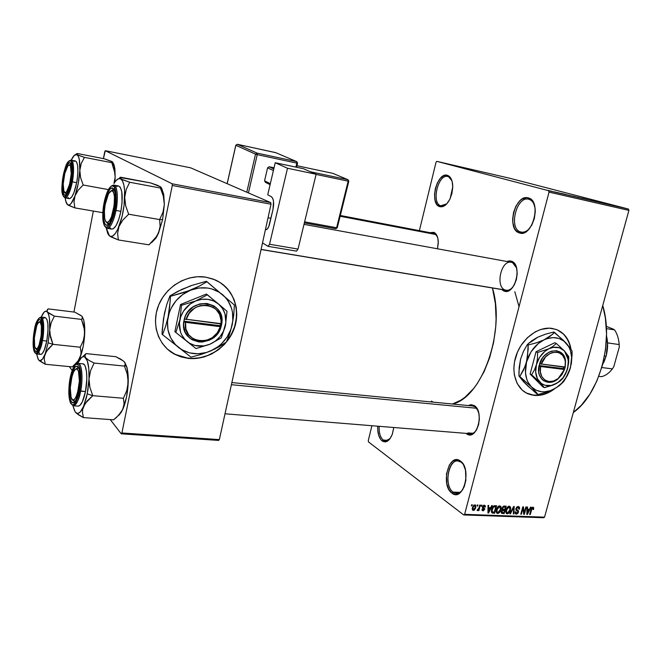 <?xml version="1.0" encoding="UTF-8"?>
<svg xmlns="http://www.w3.org/2000/svg" width="662" height="662" viewBox="0 0 662 662"><rect width="100%" height="100%" fill="white"/><g stroke="black" fill="none" stroke-linecap="round" stroke-linejoin="round"><path stroke-width="0.99" d="M460.893 462.068C450.201 453.933 442.274 484.841 453.114 492.089L451.898 493.107C440.313 485.329 448.795 452.245 460.231 460.926L463.425 464.592L465.51 470.21L465.882 480.355L464.228 486.711L461.323 491.56L457.632 494.15L455.671 494.464L451.898 493.107L448.795 489.342L446.809 483.757L446.494 473.851L449.357 465.022L452.626 461.191L456.441 459.751L460.231 460.926C472.32 468.332 463.317 502.731 451.898 493.107L453.114 492.089C443.921 486.082 447.942 459.61 457.856 460.967L460.893 462.068M528.979 199.303C516.724 195.149 508.126 228.663 520.531 231.915L519.289 232.883C506.033 229.383 515.226 193.511 528.342 197.93L528.979 199.303C531.694 200.147 533.622 202.481 534.747 206.296C533.622 202.481 531.694 200.147 528.979 199.303L528.342 197.93L532.016 200.396L533.431 202.547L535.095 208.273L535.285 211.625L534.325 218.659L531.752 225.171L527.97 230.161L523.592 232.858L519.289 232.883L515.715 230.277L514.366 228.1L512.802 222.44L512.636 219.172L513.571 212.337L516.037 205.956L519.695 200.975L521.813 199.254L526.216 197.698L528.342 197.93C542.186 200.843 532.389 238.279 519.289 232.883L520.531 231.915C508.325 228.738 516.434 195.786 528.648 199.221L528.979 199.303M448.008 176.564C438.252 173.171 430.912 203.259 440.826 205.774L439.692 206.635C429.1 203.921 436.937 171.706 447.388 175.314L451.923 180.701L447.388 175.314L450.292 177.416L452.187 181.62L452.75 187.296L451.898 193.561L449.763 199.419L446.676 203.954L443.135 206.478L439.692 206.635L436.854 204.426L435.05 200.205L434.529 194.636L435.364 188.529L437.425 182.778L440.42 178.252L443.921 175.62L447.388 175.314C450.814 176.58 452.609 180.412 452.758 186.816L450.143 198.617C447.024 204.831 443.54 207.504 439.692 206.635L440.826 205.774C431.045 203.308 438.037 173.659 447.785 176.506L448.008 176.564M379.152 426.311C378.896 432.832 380.261 437.408 383.257 440.04L382.139 440.942C378.937 438.112 377.481 433.196 377.762 426.196L377.762 430.11L378.755 435.53L380.807 439.609L382.139 440.942L383.257 440.04C380.261 437.408 378.896 432.832 379.152 426.311M526.24 392.955L533.829 395.239L528.293 393.931C515.913 389.016 510.352 371.399 516.393 354.791C522.301 338.158 538.545 326.275 552.058 328.402L557.205 329.841L563.784 334.26L568.526 341.021L571.025 349.304L563.883 341.038L558.877 338.423L553.134 337.603L547.069 338.654L544.032 339.871L538.247 343.578L531.015 351.82L526.522 362.073L525.462 372.731L526.762 379.218L527.986 382.106L531.462 386.922L536.096 390.208L541.557 391.747L544.478 391.83L550.47 390.638L556.312 387.717L561.624 383.265L566.068 377.588L570.47 367.617L571.62 357.19L570.462 350.761L569.32 347.864L567.831 345.25L563.552 340.458L553.713 332.026L554.549 332.398L552.497 334.36L544.032 339.871L536.493 342.8L528.127 345.01L527.316 344.621L529.451 342.618L537.983 337.099L545.455 334.211L553.713 332.026L545.455 334.211L537.983 337.099L530.519 342.279M433.792 232.337L437.4 236.698L433.792 232.337L436.233 234.365L437.822 238.146L438.285 243.111L437.474 248.788L438.277 241.68C437.963 236.648 436.473 233.529 433.792 232.337L430.151 232.66L433.792 232.337M511.436 261.2L516.534 267.862L511.436 261.2L514.515 263.6L516.55 267.936L517.212 273.547L516.393 279.563L514.225 285.041L511.047 289.112L509.235 290.419L505.511 291.33L501.688 289.517L503.749 290.916L504.833 290.047L503.749 290.916C514.738 296.402 523.021 264.692 511.436 261.2L506.769 261.473L509.657 260.853L511.436 261.2M474.075 405.508L477.947 410.514L474.075 405.508L476.921 408.471L478.792 413.187L479.371 418.938L478.568 424.822L476.516 429.919L473.529 433.42L470.094 434.81L466.727 433.9L466.015 433.37L466.727 433.9L467.248 433.469L466.727 433.9C476.921 441.405 484.832 411.127 474.075 405.508L471.22 404.705L468.291 405.549L470.699 404.73L474.075 405.508M387.94 440.387L383.257 440.04L387.94 440.387M441.777 205.973L440.826 205.774L441.777 205.973M459.825 492.404L453.114 492.089L459.825 492.404M340.318 215.481L434.413 233.529M472.569 405.972L474.728 406.7M472.809 433.287L467.951 432.89L472.809 433.287M504.982 289.931C495.168 286.596 501.142 259.802 511.188 262.276L512.082 262.524M573.3 412.558C599.259 394.37 614.013 342.089 602.734 305.538L605.407 318.141L606.541 333.896L605.449 350.107L602.18 366.045L596.884 380.964L589.842 394.213L581.377 405.227L573.3 412.558M452.477 404.019C481.886 397.887 505.801 331.298 492.454 287.987L495.391 303.626L496.086 318.935L495.722 326.813L493.579 342.568L489.64 357.737L484.112 371.622L477.252 383.621L473.421 388.76L465.196 397.059L460.893 400.146L452.477 404.019M167.263 349.015L174.917 354.319L188.107 358.241L175.091 354.484C158.582 346.118 150.961 324.603 158.417 305.695C165.723 286.737 186.717 274.184 205.501 277.097L213.073 279.033L219.958 282.442L225.907 287.192L230.707 293.076L234.191 299.861L236.235 307.292L236.781 315.095L234.787 326.854L229.59 337.835L224.55 344.281L218.46 349.751L211.526 354.038L203.995 356.983L196.159 358.456L188.281 358.407L180.685 356.801L173.634 353.69L167.436 349.172L162.322 343.413L158.524 336.627L156.191 329.064L155.438 321.037L156.298 312.853L158.756 304.851L162.711 297.354L167.999 290.676L174.404 285.082L181.669 280.796L189.481 277.982L197.533 276.733L205.501 277.097L214.612 279.645C232.486 287.151 241.059 308.6 234.513 327.673C228.133 346.797 207.777 360.533 188.281 358.407L188.107 358.241C202.903 359.284 215.489 354.021 225.85 342.453L221.431 346.996L214.893 351.894L207.628 355.527L199.916 357.753L192.021 358.465L184.251 357.629L176.895 355.271L170.242 351.439M549.03 192.112L464.633 514.341L544.536 517.163L628.9 210.392L549.03 192.112L548.616 190.714L628.445 209.051L510.137 178.351L436.812 161.354L548.616 190.714L436.812 161.354L436.026 162.248L419.394 230.608L436.026 162.248L436.812 161.354L510.137 178.351L628.445 209.051L628.9 210.392L628.445 209.051L548.616 190.714L549.03 192.112L464.633 514.341L463.731 514.945L543.585 517.742L544.536 517.163L628.9 210.392L549.03 192.112M477.054 506.049L477.343 504.965L477.939 504.99L477.658 506.074L477.054 506.049L477.658 506.074L477.939 504.99L477.343 504.965L477.054 506.049M478.982 507.919L479.735 505.065L480.331 505.089L478.874 510.584L478.278 510.567L478.51 509.69L477.691 510.617L477.054 510.319L478.403 509.31L478.982 507.919L477.054 510.319L477.542 510.634L478.51 509.69L478.278 510.567L478.874 510.584L480.331 505.089L479.735 505.065L478.982 507.919M481.15 506.215L481.431 505.131L482.027 505.156L481.746 506.24L481.15 506.215L481.746 506.24L482.027 505.156L481.431 505.131L481.15 506.215M482.524 506.877L483.814 505.247L485.387 505.851L485.403 506.976L484.791 507.051L484.27 505.95L483.21 506.579L483.169 507.266L484.766 508.689L483.5 510.766L481.969 510.121L481.986 509.219L482.606 509.144L483.136 510.054L484.104 509.285L482.557 508.052L482.524 506.877L484.079 509.417L483.136 510.054L482.606 509.144L481.986 509.219L482.946 510.841L484.7 509.326L483.152 506.761L484.179 505.942L484.791 507.051L485.403 506.976L484.427 505.156L482.524 506.877M490.616 507.779L491.725 505.553L492.338 505.578L488.556 513.017L487.935 513L488.043 505.404L488.664 505.429L488.581 507.696L490.616 507.779L488.581 507.696L488.664 505.429L488.043 505.404L487.935 513L488.556 513.017L492.338 505.578L491.725 505.553L490.616 507.779M499.727 505.785L500.902 506.538L501.2 508.275L499.62 512.421L498.263 513.381L496.732 513.033L496.21 511.709L496.45 509.525L497.75 506.86L499.727 505.785L497.75 506.86L496.45 509.525L497.088 513.307L497.675 513.455C499.438 513.009 500.538 511.726 500.977 509.608L501.084 507.026L499.727 505.785M509.26 506.173L510.419 506.927L510.708 508.648L509.128 512.777L507.779 513.729L506.273 513.381L506.008 509.897L507.299 507.241L509.26 506.173L507.299 507.241L506.008 509.897L506.629 513.654L507.2 513.803C508.946 513.356 510.038 512.082 510.476 509.98L510.601 507.406L509.26 506.173M532.976 507.142L533.713 507.696L533.564 509.483L532.976 509.55L532.976 508.102L532.099 508.317L530.237 514.539L529.674 514.523L531.934 507.605L532.976 507.142L531.032 509.55L529.674 514.523L530.237 514.539L531.958 508.532L532.893 508.044L532.976 509.55L533.564 509.483L533.713 507.696L532.976 507.142M528.648 394.031L534.11 395.388C541.21 396.017 548.103 393.774 554.797 388.668L547.954 392.872L539.596 395.322L531.462 394.941L526.513 393.104L522.161 390.05L517.146 383.464L514.341 374.94L513.844 368.56L514.49 361.891L517.527 351.952L520.82 345.763L527.333 337.752L535.194 331.885L540.837 329.436L549.328 328.17L556.039 329.386C564.272 332.63 569.27 339.267 571.025 349.304L566.01 342.957L554.549 332.398L550.114 336.271L544.032 339.871L536.493 342.8L528.127 345.01L527.424 357.869L525.239 366.103L519.786 376.496L518.983 376.074L518.95 371.821L520.589 359.118L523.443 351.381L527.316 344.621L528.127 345.01L528.168 349.271L526.522 362.073L523.65 369.826L519.786 376.496L531.462 386.922L536.774 392.938L537.867 394.511L537.056 394.08L525.554 383.803L518.983 376.074L531.462 386.922L537.867 394.511L546.009 392.351L553.432 389.38L559.324 385.698L563.66 381.635L567.582 375.147L570.47 367.617L572.076 355.146L572.001 350.984L571.025 349.288L572.001 350.984L572.076 353.74L570.47 367.617C568.269 375.288 564.198 381.519 558.256 386.31L553.432 389.38L559.324 385.698L563.66 381.635L569.188 371.523L571.372 363.504L572.076 353.74M529.443 509.318L530.527 507.142L531.114 507.166L527.399 514.44L526.811 514.415L527.01 507.001L527.597 507.026L527.49 509.235L529.443 509.318L527.49 509.235L527.597 507.026L527.01 507.001L526.811 514.415L527.399 514.44L531.114 507.166L530.527 507.142L529.443 509.318M524.196 512.843L525.793 506.951L526.364 506.968L524.362 514.333L523.758 514.308L522.972 508.308L521.366 514.217L520.804 514.2L522.798 506.827L523.41 506.852L524.196 512.843L523.41 506.852L522.798 506.827L520.804 514.2L521.366 514.217L522.972 508.308L523.758 514.308L524.362 514.333L526.364 506.968L525.793 506.951L524.196 512.843L523.501 512.355L524.196 512.843M515.897 508.615L516.799 507.084L517.891 506.562L519.14 506.86L519.587 507.804L519.471 509.119L518.876 509.186L518.247 507.448L516.617 508.242L516.517 509.45L518.263 510.543L518.578 511.436L517.941 513.29L516.476 514.134L515.21 513.447L515.185 511.858L515.781 511.784L515.855 512.951L516.741 513.257L517.982 511.536L515.988 510.096L515.897 508.615L516.286 510.41L517.941 511.362L517.916 512.123L516.526 513.265L515.781 511.784L515.185 511.858L515.715 513.985L516.31 514.134L518.478 512.173L516.476 508.623L517.974 507.406L518.876 509.186L519.471 509.119L518.884 506.687L518.255 506.546L515.897 508.615M509.839 513.795L513.638 506.455L514.2 506.471L513.902 513.944L513.307 513.927L513.72 507.332L510.443 513.82L509.839 513.795L510.443 513.82L513.72 507.332L513.307 513.927L513.902 513.944L514.2 506.471L513.638 506.455L509.839 513.795M502.028 508.193L503.434 506.223L506.173 506.149L504.179 513.588L501.341 512.984L501.357 511.37L502.334 510.054L502.028 508.193L502.334 510.054L501.283 511.594L501.73 513.389L504.179 513.588L506.173 506.149L504.386 506.074L502.028 508.193M491.667 509.392L493.463 506.107L496.616 505.751L494.622 513.24L491.998 512.951L491.386 511.039L491.667 509.392L492.089 513.009L494.622 513.24L496.616 505.751L494.903 505.685C493.165 506.016 492.081 507.249 491.667 509.392M472.403 507.613L473.967 505.007L475.688 505.222L475.622 508.168L474.199 510.237L472.627 510.179L472.296 508.085L473.338 510.476L475.763 507.688L475.308 504.883L472.403 507.613M471.394 505.818L471.683 504.734L472.287 504.758L471.998 505.842L471.394 505.818L471.998 505.842L472.287 504.758L471.683 504.734L471.394 505.818M371.903 425.724L368.279 440.635L368.502 441.935L463.731 514.945L464.633 514.341L544.536 517.163L543.585 517.742L463.731 514.945L368.502 441.935L368.279 440.635L371.903 425.724M551.016 191.078L550.288 190.913L551.016 191.078M554.607 191.939L556.999 192.551L554.607 191.939M555.112 192.013L554.375 191.823L555.112 192.013M557.04 192.476L561.848 193.652L557.04 192.476M565.679 194.471L560.979 193.345L565.679 194.471M572.539 196.002L578.762 197.574L572.539 196.002M582.039 198.178L588.278 199.767L582.03 198.203M605.672 203.615L610.331 204.848L605.672 203.615M604.414 203.375L599.822 202.274L604.414 203.375M602.834 203.093L595.635 201.306L602.834 203.102M590.752 200.23L597.281 201.836L590.752 200.23M589.941 200.164L594.004 201.099L589.941 200.164M577.032 197.077L584.281 198.865L577.032 197.077M568.203 195.083L574.715 196.664L568.211 195.067M547.987 190.416L552.257 191.45L547.979 190.391M104.745 151.747L103.421 158.623L105.283 150.696L172.137 183.788L270.766 202.63L190.606 167.809L105.283 150.696L104.745 151.747M93.342 211.062L73.929 312.05L93.342 211.062M219.345 439.609L271.006 204.235L172.294 185.459L121.899 432.965L219.345 439.609L271.006 204.235L270.766 202.63L190.606 167.809L105.283 150.696L172.137 183.788L270.766 202.63L271.006 204.235L172.294 185.459L172.137 183.788L172.294 185.459L121.899 432.965L121.245 433.809L218.609 440.412L219.345 439.609L121.899 432.965L121.245 433.809L218.609 440.412L219.345 439.609M69.278 366.607L72.232 370.422L69.278 366.607M110.24 419.584L121.245 433.809L110.24 419.584M222.871 284.536L228.274 289.873L232.428 296.237L235.2 303.378L236.5 311.024L236.284 318.902L234.588 326.705L231.46 334.169L226.561 341.592C241.82 323.495 239.156 294.706 220.454 282.765M393.782 427.503L392.218 434.495L389.81 438.972L386.782 441.504L385.193 441.91L382.139 440.942C386.095 443.25 389.488 441 392.326 434.206L393.782 427.503M433.196 402.14L431.376 401.089M505.172 290.006C507.878 290.891 510.51 289.832 513.075 286.836C510.874 289.451 508.557 290.585 506.132 290.262L261.068 249.516M476.359 430.184C474.555 432.658 472.552 433.833 470.351 433.726L225.014 413.783M463.036 489.144C461.108 491.99 458.915 493.389 456.457 493.347L453.114 492.089C456.639 494.415 459.949 493.438 463.036 489.144M529.782 228.167C526.993 231.286 524.147 232.594 521.226 232.097L520.531 231.915C523.642 232.809 526.72 231.559 529.782 228.167M446.809 203.813L440.826 205.774C442.746 206.362 444.74 205.708 446.809 203.813M390.108 438.567L385.565 440.933L383.257 440.04C385.532 441.604 387.816 441.115 390.108 438.567M533.829 395.239C540.424 395.843 546.895 393.923 553.242 389.479L544.909 393.849L539.323 395.181L533.829 395.239M559.291 330.901L563.503 334.136L566.895 338.414L569.345 343.561L570.677 348.75C568.997 339.664 564.545 333.375 557.305 329.883M604.845 203.491L606.607 203.97L604.845 203.491M586.772 199.436L582.072 198.211L586.78 199.419M581.526 198.161L579.722 197.756L581.526 198.161M579.093 197.524L577.206 197.094L579.093 197.524M576.784 197.053L572.481 196.018L576.784 197.053M566.084 194.587L567.748 195.042L566.084 194.587M533.067 509.136L533.564 509.483L533.067 509.136M532.016 507.522L532.711 508.002L532.016 507.522M531.512 508.226L531.958 508.532L531.512 508.226M531.139 509.186L531.611 509.508L531.139 509.186M529.757 514.208L530.237 514.539L529.757 514.208M526.82 514.035L527.399 514.44L526.82 514.035M526.96 508.871L527.49 509.235L526.96 508.871M529.012 510.17L527.275 513.662L526.878 511.8L527.366 512.14L527.448 510.104L526.935 509.748L529.012 510.17L527.688 509.243L529.012 510.17L527.448 510.104L527.275 513.662L529.012 510.17M523.7 513.861L524.362 514.333L523.7 513.861M522.492 507.977L522.972 508.308L522.492 507.977M520.886 513.878L521.366 514.217L520.886 513.878M518.942 508.747L519.471 509.119L518.942 508.747M517.146 506.827L517.974 507.406L517.146 506.827M516.004 508.292L516.476 508.623L516.004 508.292M517.982 511.817L518.478 512.173L517.982 511.817M515.16 513.315L516.31 514.134L515.16 513.315M515.905 509.939L517.179 510.832L515.905 509.939M513.331 513.538L513.902 513.944L513.331 513.538M512.736 508.193L513.158 508.49L512.736 508.193M509.997 513.497L510.443 513.82L509.997 513.497M509.988 509.624L510.476 509.98L509.988 509.624M505.958 512.909L507.2 513.803L505.958 512.909M509.906 509.947L507.431 512.934L505.76 511.196L506.372 511.627L506.579 509.939L506.091 509.591L506.579 509.939L509.028 507.042L508.193 506.455L509.45 507.15L509.906 509.947L509.839 507.514L508.159 507.307L506.645 509.69L506.554 512.338L507.208 512.901L508.325 512.661L509.906 509.947M502.897 512.669L504.179 513.588L502.897 512.669M501.242 512.702L502.384 513.522L501.242 512.702M504.427 510.476L503.832 512.702L502.102 512.545L501.432 511.155L501.895 511.494L502.715 510.485L502.226 510.129L503.343 510.435L501.945 509.426L504.427 510.476L503.079 509.508L504.427 510.476L502.433 510.625L501.986 512.454L503.832 512.702L504.427 510.476M505.363 506.993L504.667 509.608L503.517 509.566L502.127 507.862L502.607 508.209L503.509 507.018L502.905 506.587L505.363 506.993L504.08 506.074L505.363 506.993L503.194 507.2L502.673 509.252L504.667 509.608L505.363 506.993M500.48 509.252L500.977 509.608L500.48 509.252M496.409 512.529L497.675 513.455L496.409 512.529M500.398 509.574L497.907 512.578L496.21 510.824L496.831 511.271L497.03 509.574L496.541 509.219L497.03 509.574L499.504 506.662L498.668 506.058L499.934 506.769L500.398 509.574L500.315 507.125L498.618 506.927L497.179 509.078L497.013 511.983L497.791 512.57L498.809 512.305L500.398 509.574M493.347 512.314L494.622 513.24L493.347 512.314M491.461 512.074L492.975 513.182L491.461 512.074M495.797 506.604L494.266 512.347L491.378 511.354L492.429 512.131L491.758 509.061L492.255 509.426L492.975 507.597L492.52 507.266L492.975 507.597L494.746 506.562L493.811 505.892L495.797 506.604L494.531 505.694L495.797 506.604L493.322 507.117L492.015 510.7L492.429 512.131L494.266 512.347L495.797 506.604M487.944 512.57L488.556 513.017L487.944 512.57M488.018 507.291L488.581 507.696L488.018 507.291M490.186 508.648L488.407 512.222L487.977 510.294L488.482 510.667L488.548 508.582L488.002 508.193L490.186 508.648L488.904 507.713L490.186 508.648L488.548 508.582L488.407 512.222L490.186 508.648M484.816 506.546L485.403 506.976L484.816 506.546M483.475 505.42L484.179 505.942L483.475 505.42M482.681 506.413L483.152 506.761L482.681 506.413M482.54 506.802L483.169 507.266L482.54 506.802M482.433 507.663L484.7 509.326L482.433 507.663M481.969 510.121L482.946 510.841L481.969 510.121M483.848 508.838L482.466 507.82M482.507 507.953L483.409 508.615L482.507 507.953M481.241 505.867L481.746 506.24L481.241 505.867M478.369 510.212L478.874 510.584L478.369 510.212M477.07 510.286L477.542 510.634L477.07 510.286M477.145 505.702L477.658 506.074L477.145 505.702M475.242 507.307L475.763 507.688L475.242 507.307M472.345 509.732L473.338 510.476L472.345 509.732M475.159 507.671L473.28 509.624L472.519 507.208L473.016 507.58L474.621 505.553L473.926 505.04L474.894 505.619L475.242 507.332L475.101 505.793L474.025 505.768L473.115 507.249L472.941 509.202L474.149 509.483L475.159 507.671M471.493 505.47L471.998 505.842L471.493 505.47M514.813 291.702L519.025 306.672M89.163 383.215L89.014 378.887L87.235 393.882L92.779 395.677L89.908 387.46L89.014 378.887L90.595 370.629L94.103 363.049L124.448 366.086L127.27 374.113L128.213 382.504L126.756 390.671L123.397 398.276L92.779 395.677L89.908 387.46L89.163 383.215M72.58 399.848L75.029 401.429L74.367 401.544L72.58 399.848L75.029 401.429L74.367 401.544L72.58 399.848M70.577 378.863L71.331 379.103L70.577 378.863L72.175 372.665L75.236 366.856L77.28 366.185L78.182 366.905L79.581 370.331L80.276 379.359L79.68 386.608L76.163 399.575C71.273 409.902 67.309 394.42 70.577 378.863C73.664 366.177 76.626 363.157 79.457 369.818C80.665 375.23 80.549 382.015 79.092 390.175L77.429 396.505L75.377 400.94L73.25 402.81L71.38 401.875L70.04 398.317L69.419 392.707L70.577 378.863M78.116 406.129L79.887 405.425L82.378 401.735L85.464 391.565L79.564 390.803C78.563 397.026 74.525 408.049 71.016 403.746C67.739 398.383 68.865 383.836 70.131 378.267L69.063 386.037L69.08 396.919L70.18 402.107L71.993 404.656L73.085 404.796L74.252 404.151L76.618 400.593L79.564 390.803L80.665 382.785L80.59 371.672L79.415 366.549L78.555 365.01L76.444 364.208L75.286 364.969L72.969 368.643L70.131 378.267C71.091 372.317 74.938 361.237 78.555 365.01C81.972 369.934 80.905 385.069 79.564 390.803L80.623 391.151C82.394 384.821 83.122 364.075 78.075 363.364C81.84 363.215 83.288 378.159 80.623 391.151L85.464 391.565C88.137 378.614 86.648 363.695 82.841 363.835L78.075 363.364C74.674 363.835 72.026 368.767 70.147 378.151C67.632 393.567 68.707 402.769 73.374 405.756L73.358 405.756C77.024 403.572 79.44 398.706 80.623 391.151C78.604 400.527 76.188 405.401 73.374 405.756L78.166 406.137C81.012 405.781 83.445 400.924 85.464 391.565L86.83 379.086L86.507 371.672L85.257 366.359L84.339 364.754L82.824 363.835M118.291 415.678L122.735 409.48C125.921 402.124 127.749 393.137 128.213 382.504C128.387 376.446 127.948 371.382 126.897 367.319L124.729 362.28L126.798 366.947L128.114 375.528L128.014 386.194L126.5 397.233L122.735 409.48L121.163 412.236L116.471 417.424L113.599 419.832L83.362 417.59L82.444 412.12L82.709 409.282L85.141 403.555L92.779 395.677L123.397 398.276L124.084 403.803L123.72 406.625L121.593 411.723L119.201 414.942M74.467 410.457L72.919 405.674L75.137 411.822L77.024 413.328L78.066 413.361L80.276 411.954L83.602 406.377C80.507 413.22 77.677 415.033 75.137 411.822M75.352 412.112L78.323 414.702L83.362 417.59L113.599 419.832L119.036 414.892L122.735 409.48L124.084 403.803L123.397 398.276L126.756 390.671L127.774 386.641L128.031 378.259L127.27 374.113L124.448 366.086L94.103 363.049L88.965 360.393L85.696 357.819L84.885 355.527L86.11 353.607L83.288 356.073M123.273 360.931L115.809 356.694L86.11 353.607L115.809 356.694L120.898 359.251L124.299 361.766L125.375 364.075L124.448 366.086L125.118 365.101L126.897 367.319M86.11 353.607L84.885 355.527L85.696 357.819C88.22 361.262 89.329 368.279 89.014 378.887L90.595 370.629L94.103 363.049L88.965 360.393L85.696 357.819C83.52 355.494 81.153 356.677 78.596 361.378L77.661 363.364L81.608 357.381L83.751 356.636L84.753 356.992L87.293 360.881L88.799 368.568L89.014 378.887L87.889 390.208L86.474 397.399L83.602 406.377L87.252 400.816L92.779 395.677L87.235 393.882L82.709 409.282L82.444 412.12L83.362 417.59L76.444 413.253M124.299 361.766L125.135 362.958L125.118 365.101M76.031 368.982L78.124 367.642L78.77 367.865L76.031 368.982L78.124 367.642L78.77 367.865L76.031 368.982M79.63 370.538L78.48 371.241C82.32 381.329 74.392 409.19 71.099 397.498L70.263 387.783L72.034 376.19L73.639 371.812L75.418 369.322L77.123 369.106L78.48 371.241L79.39 381.014L77.57 392.872L75.923 397.274L74.111 399.683L72.423 399.749L70.958 397.001C69.502 388.296 70.445 379.806 73.788 371.514C75.667 368.163 77.231 368.072 78.48 371.241L79.63 370.538M476.508 408.247L231.402 384.696L476.508 408.247M112.888 189.564L111.29 190.739C117.604 187.95 113.525 221.803 107.467 222.399L108.932 224.013L108.146 224.095L106.334 222.159L108.717 224.07L107.467 222.399L109.437 220.76L111.415 216.929L114.203 205.245L114.452 196.589L113.641 192.592L112.192 190.755L110.322 191.335L108.328 194.206L105.134 204.757L104.397 210.855L104.695 218.559L105.804 221.613L107.467 222.399C106.226 222.614 105.324 221.439 104.761 218.874C103.711 209.962 105.059 201.455 108.8 193.337L112.888 189.564L114.352 189.853L112.888 189.564L111.357 190.689L112.888 189.564M261.093 249.417L507.1 290.328L261.093 249.417M40.953 320.747L39.554 321.84C43.924 321.293 40.357 350.239 36.195 348.982L37.585 348.113L39.025 345.283L41.201 335.692L41.416 325.936L40.167 322.129L39.554 321.84L38.164 322.808L36.741 325.679L34.358 337.744L34.672 346.466L35.591 348.634L37.602 350.339L34.821 347.037C33.224 342.13 35.003 327.897 37.751 323.445L41.094 320.764M71.248 164.077L69.22 164.97L70.933 163.961M70.478 166.021L71.612 165.359L70.478 166.021L71.248 173.618L69.618 184.342L66.572 191.773L65.083 192.716L63.585 190.482C62.162 185.252 64.437 171.044 67.416 166.584C68.674 164.648 69.692 164.457 70.478 166.021C73.813 172.352 66.796 199.452 63.924 191.558L63.213 183.978L64.802 173.461L67.797 166.021L69.295 164.962L70.478 166.021M340.127 216.251L435.944 234.538L340.127 216.251M66.407 194.189L64.777 192.634L66.407 194.189M607.575 342.891L607.153 339.11L607.642 346.185L606.177 356.057L607.575 342.891L619.177 344.563L619.293 347.012L613.798 366.674L612.383 368.891L601.75 367.526L612.383 368.891C609.206 373.054 605.598 375.644 601.568 376.67C605.598 375.644 609.206 373.054 612.383 368.891L613.798 366.674L619.293 347.012L619.177 344.563C618.771 338.779 617.232 333.888 614.576 329.875L606.409 328.625L614.576 329.875C617.232 333.888 618.771 338.779 619.177 344.563L607.575 342.891M606.061 356.255L603.951 362.073L606.061 356.255C607.931 349.279 608.08 342.511 606.524 335.948C608.08 342.511 607.931 349.279 606.061 356.255L604.489 356.04L606.061 356.255L602.478 364.944L606.061 356.255M613.765 329.353L606.276 326.3L613.765 329.353M598.787 376.33L601.568 376.67L598.787 376.33M161.735 188.364L163.787 194.885L164.341 204.508L163.63 193.991L160.394 188.025L129.711 182.257L160.394 188.025L161.065 187.346L160.684 186.858L150.597 182.919L158.11 185.525L161.065 187.346L160.394 188.025L163.315 196.167L164.341 204.508L162.951 212.394L159.625 219.569L160.13 226.28L158.557 233.024L162.62 219.503L159.625 219.569L160.13 226.28L159.65 229.656L156.861 236.226L148.925 244.832L118.349 239.95L117.604 233.297L118.986 226.462L122.884 220.016L128.66 214.223L125.689 205.882L124.704 197.359L126.235 189.39L129.711 182.257L122.172 179.592L119.59 177.83L120.575 177.226L150.597 182.919L119.88 177.482M114.352 189.853L111.357 190.689L113.624 189.514L114.352 189.853M104.563 203.4C108.46 188.082 111.952 184.359 115.039 192.228C115.867 196.953 115.627 202.812 114.336 209.813L112.557 216.722L110.297 222.027L107.923 224.923L105.796 224.997L104.927 223.963L103.735 220.007L103.404 214.058L104.563 203.4L106.284 196.639L109.652 189.498L111.952 187.793L113.889 188.951L115.147 192.816L115.527 198.848L114.956 206.089L114.336 209.813L110.322 221.985C105.159 231.717 101.36 218.774 104.563 203.4L105.349 203.615L104.563 203.4M111.737 229.11L113.409 228.696L116.181 225.386L118.812 219.287L120.881 211.319C118.316 222.837 115.279 228.771 111.77 229.118L106.938 228.324C111.075 228.671 114.94 216.623 115.982 210.475L114.882 210.168C113.839 216.64 109.429 229.275 105.407 226.975C101.634 223.533 102.701 209.043 104.058 203.06L102.958 211.037L103.131 221.439L104.447 225.833L106.524 227.339L109.073 225.684L110.397 223.706L113.98 214.149L115.569 206.039L116.115 194.421L114.377 187.04L112.234 185.774L110.984 186.345L107.12 192.394L104.058 203.06C105.059 196.871 109.238 184.284 113.376 186.014C117.306 188.951 116.313 203.979 114.882 210.168L115.982 210.475C113.425 222.018 110.405 227.968 106.938 228.324L106.93 228.324M104.066 203.011C106.425 191.525 109.669 185.55 113.79 185.079C117.563 187.478 118.291 195.944 115.982 210.475C117.613 203.962 118.572 186.295 113.79 185.079L118.614 185.972C122.437 188.372 123.19 196.821 120.881 211.319L115.982 210.475L120.881 211.319L122.056 202.754L121.783 191.732L120.294 187.272L118.589 185.972M161.76 191.318L163.315 196.167L164.341 204.508L162.62 219.503L164.341 204.508L162.951 212.394L159.625 219.569L128.66 214.223L159.625 219.569L162.62 219.503L158.557 233.024L156 238.006L152.02 242.267M119.59 177.83L120.666 178.881C123.571 180.875 124.919 187.04 124.704 197.359C124.208 208.025 122.305 217.724 118.986 226.462L122.884 220.016L128.66 214.223L125.689 205.882L124.704 197.359L126.235 189.39L129.711 182.257L120.666 178.881C118.639 177.879 116.421 179.394 114.021 183.415L116.057 180.544L118.465 178.732L120.666 178.881L122.52 180.999L123.868 184.971L124.613 190.557L124.125 204.906L122.098 216.4L117.795 229.201L115.312 233.487L112.838 235.953L110.537 236.458L108.651 235.093L110.968 236.872L118.349 239.95L148.925 244.832L149.455 244.377M109.511 235.97L107.765 233.57L106.301 228.125L109.511 235.97L118.349 239.95L117.604 233.297L118.986 226.462C115.577 234.588 112.424 237.757 109.511 235.97M109.909 227.562L110.918 228.754M118.026 185.964L116.711 186.552M108.932 224.013L108.146 224.095L106.334 222.159L108.932 224.013M163.63 193.991L161.073 187.404M151.557 242.491L156.737 236.764L158.557 233.024L154.61 239.272L148.925 244.832M49.807 333.474L49.716 329.734L48.136 342.808L52.927 344.314L50.444 337.157L49.716 329.734L51.189 322.626L54.383 316.146L81.476 319.39L84.571 330.015L84.264 337.264L83.321 340.723L80.243 347.227L52.927 344.314L49.807 333.474M36.038 348.94L37.602 350.339L36.038 348.94M34.647 331.108L35.227 331.29L34.647 331.108L35.98 325.58L38.462 320.218L39.29 319.506L40.771 319.92L41.83 322.708L42.252 330.371L41.698 336.66L38.156 349.47C34.407 356.619 32.09 343.926 34.647 331.108C37.113 320.201 39.439 317.081 41.598 321.757C42.625 326.192 42.492 332.208 41.185 339.796L38.148 349.495L36.451 351.373L34.995 350.81L33.977 347.922L33.563 343.164L34.647 331.108M40.639 354.435L42.236 353.616L44.23 350.14L46.779 341.038L42.467 340.566C43.882 335.013 44.793 317.677 41.003 317.007C44.006 319.225 44.495 327.086 42.467 340.566L46.779 341.038C48.806 327.574 48.293 319.738 45.256 317.512L41.003 317.007C37.453 318.761 35.227 323.288 34.316 330.578L34.308 330.652C35.136 325.406 38.305 315.418 41.085 318.248C43.7 322.096 42.674 335.195 41.549 340.276L42.467 340.566C40.688 349.188 38.669 353.665 36.402 354.005L36.393 354.005C39.381 351.961 41.4 347.484 42.467 340.566L41.549 340.276L42.732 329.825L42.6 323.735L41.747 319.473L40.308 317.686L39.447 317.801L37.585 320.019L34.987 327.45L33.365 337.471L33.249 346.838L34.681 352.465L36.294 353.094L37.221 352.391L40.018 346.524L41.549 340.276C40.688 345.73 37.386 355.701 34.681 352.465C32.173 348.27 33.232 335.601 34.308 330.652L34.316 330.578C32.198 343.975 32.885 351.787 36.402 354.005L40.672 354.443C42.964 354.104 44.999 349.635 46.779 341.038L48.003 330.164L47.846 323.826L46.936 319.398L45.248 317.512M75.501 364.009L78.579 360.625L80.061 357.53C82.651 350.843 84.198 342.899 84.695 333.698C84.926 327.822 84.562 323.155 83.594 319.68L82.179 316.535L83.793 320.416L84.711 327.69L84.496 336.892L83.164 346.565L80.061 357.53L78.753 360.037L74.756 364.737L72.282 366.897L45.281 364.274L44.288 359.226L44.428 356.619L46.406 351.406L52.927 344.314L80.243 347.227L81.054 352.325L80.83 354.915L79.134 359.59L76.254 363.562M37.949 358.672L36.642 354.029L38.421 359.714L39.886 360.765L42.459 359.168L45.132 353.963C42.616 360.227 40.382 362.147 38.421 359.714L37.949 358.672M39.463 360.831L45.281 364.274L72.282 366.897L78.075 361.03L80.83 354.915L81.054 352.325L80.243 347.227L83.321 340.723L84.695 333.698L83.933 326.399L81.476 319.39L54.383 316.146L48.467 312.985L46.886 311.099L48.243 308.897L74.823 312.158L48.243 308.897L47.407 309.551L46.886 311.099L48.599 314.467L49.427 318.43L49.716 329.734L48.136 342.808L45.132 353.963L48.194 348.924L52.927 344.314L48.136 342.808L44.428 356.619L44.288 359.226L45.281 364.274L38.562 359.905M41.954 315.873L41.317 317.04L41.954 315.873M81.095 315.584L74.823 312.158L81.898 316.196L82.576 317.942L81.476 319.39L82.477 318.257L83.594 319.68M81.898 316.196L82.477 318.257M41.259 317.032L44.188 312.083L45.885 311.206L47.391 312.009C49.327 314.69 50.097 320.598 49.716 329.734L51.189 322.626L54.383 316.146L47.391 312.009C46.001 310.47 44.42 311.19 42.658 314.152L41.259 317.032M44.503 317.661L43.535 318.488M38.884 352.316L39.554 353.682M39.422 321.84L41.284 320.83L39.422 321.84M63.511 176.431C66.506 163.597 69.196 159.856 71.579 165.202C72.357 169.191 72.158 174.569 70.958 181.33L69.493 187.412L66.73 193.767L65.803 194.81L64.156 195.025L62.633 190.863L62.642 182.745L64.164 173.353L66.705 165.748L69.436 162.471L70.908 163.349L71.827 166.617L72.034 171.789L70.958 181.33C69.932 186.61 68.633 190.582 67.069 193.246C63.213 199.965 61.012 189.059 63.511 176.431L64.106 176.597L63.511 176.431M69.659 198.641L71.753 196.97L73.945 192.642L76.684 182.654C74.5 192.932 72.042 198.261 69.311 198.633L65 197.88C68.203 198.145 71.43 187.28 72.324 181.86L71.372 181.595C70.478 187.238 66.912 198.451 63.833 196.763C60.962 194.065 61.988 181.446 63.122 176.175L61.955 186.477L62.154 192.145L63.105 195.844L64.694 196.995L67.731 193.585L70.627 185.095L71.959 177.987L72.547 167.933L71.314 161.669L70.561 160.841L68.716 161.271L65.646 166.741L63.122 176.175C63.982 170.746 67.4 159.592 70.561 160.841C73.548 163.142 72.563 176.166 71.372 181.595L72.324 181.86C70.147 192.154 67.706 197.499 65 197.88L65 197.88C60.192 194.529 62.005 185.823 63.122 176.175M63.122 176.142C65.315 168.049 65.886 161.429 71.066 160.08C73.871 162.066 74.293 169.323 72.324 181.86C73.648 176.166 74.665 161.073 71.066 160.08L75.369 160.916C78.215 162.902 78.654 170.142 76.684 182.654L72.324 181.86L76.684 182.654L77.297 178.905L77.909 171.657L77.653 165.69L76.569 161.925L75.352 160.907M104.323 158.797L77.471 153.518L104.323 158.797L111.845 161.478L112.739 162.281L111.82 162.703L84.438 157.357L78.166 155.198L76.312 153.882L77.471 153.518L76.37 154.205L78.373 156.364L79.349 159.724L79.821 170.366L81.261 163.489L84.438 157.357L111.82 162.703L115.023 173.419L115.171 177.052L113.955 183.523L115.171 177.052L114.816 182.158L115.171 177.052L114.435 166.236L112.739 162.223L114.005 164.689L114.882 168.752L115.171 177.052L114.344 169.811L111.82 162.703L112.557 161.942L104.323 158.797M108.411 189.605L83.18 184.996L80.615 177.747L79.821 170.366L78.224 183.655L75.013 195.836L78.248 190.118L83.18 184.996L108.411 189.605M102.825 212.237L102.163 212.576L102.891 211.931L102.163 212.576L74.872 207.901L74.003 201.935L75.013 195.836L71.099 203.524L69.212 204.988L67.565 204.732L68.724 205.427L74.872 207.901L102.163 212.576L102.875 212.204M67.565 204.732L66.241 202.787L65.149 197.905L65.679 200.991L67.565 204.732L74.872 207.901L74.003 201.935L75.013 195.836L78.248 190.118L83.18 184.996L80.615 177.747L79.821 170.366C79.291 179.592 77.686 188.074 75.013 195.836C72.274 203.085 69.791 206.056 67.565 204.732L67.003 204.161M71.223 160.113L74.359 155.289L76.982 154.643C79.183 156.207 80.135 161.454 79.821 170.366L81.261 163.489L84.438 157.357L76.982 154.643C75.7 153.989 74.26 154.908 72.671 157.399L71.223 160.113M67.987 197.433L68.757 198.393M74.847 160.924L73.821 161.511M275.227 162.736L267.729 194.802L275.227 162.736L287.498 168.247L316.122 174.263L303.337 168.686L275.227 162.736L303.337 168.686L316.122 174.263L298.032 249.086L316.122 174.263L287.498 168.247L269.542 244.245L287.498 168.247L275.227 162.736M271.321 196.68L267.729 194.802L271.321 196.68C273.687 198.65 274.233 202.961 272.959 209.631L273.522 201.372L272.719 198.327L271.321 196.68M296.543 251.138L298.032 249.086L269.542 244.245L268.085 246.347L262.516 242.904L268.06 246.347L296.51 251.138L298.032 249.086L269.542 244.245L268.06 246.347M265.445 229.557L267.043 229.242L268.698 226.809L272.959 209.631L269.492 224.368C268.54 227.885 267.299 229.648 265.776 229.664L265.454 229.532M265.503 229.325L266.612 229.524L265.503 229.325M267.589 167.817L273.406 170.531L267.589 167.817L269.103 166.766L274.043 167.8L269.103 166.766L273.778 168.934L269.103 166.766L267.589 167.817L264.568 180.817L267.589 167.817M270.328 183.68L264.568 180.817L270.328 183.68M265.47 182.356L270.096 184.665L265.47 182.356L264.568 180.817L265.47 182.356M276.037 152.781L296.634 161.602L257.055 153.104L255.532 154.155L235.854 145.309L237.294 144.291L235.813 145.243L227.182 183.697L235.854 145.309L255.532 154.155L246.785 192.212L255.532 154.155L257.055 153.104L237.327 144.299L275.665 152.624L296.634 161.602L257.055 153.104L237.327 144.299L275.938 152.723M296.849 163.117L257.245 154.643L248.432 192.932L257.245 154.643L296.849 163.117L295.897 167.114L296.849 163.117L297.569 163.233L296.849 163.117L296.634 161.602L296.849 163.117M347.914 179.692L310.42 171.781L347.914 179.692L348.162 181.165L336.61 227.745L304.619 221.844L336.61 227.745L335.857 228.713L337.264 227.802L336.61 227.745L348.162 181.165L348.808 181.256L348.162 181.165L347.914 179.692L332.903 173.361L347.914 179.692M296.981 165.723L332.812 173.345M316.08 174.412L348.162 181.165L316.08 174.412M304.363 222.904L335.857 228.713L337.264 227.802L348.808 181.256L348.03 179.725L332.854 173.353M235.813 145.243L237.294 144.291L275.591 152.608M257.055 153.104L257.245 154.643L257.055 153.104M255.532 154.155L257.245 154.643L255.532 154.155M564.413 369.487L540.614 366.525L540.366 371.97L541.847 376.686L544.851 380.029L548.947 381.544L553.564 381.047L558.066 378.606L561.856 374.576L564.413 369.487L558.182 378.515C549.27 386.186 537.767 378.54 540.614 366.525L538.967 366.061C535.848 379.036 548.26 387.328 557.867 379.053L561.889 374.7L564.603 369.255L538.934 366.061L542.36 358.2L544.296 355.8L548.922 352.225L551.446 351.166L556.461 350.695L560.855 352.432L564.024 356.106L565 358.514L565.538 361.204L565.24 367.021L561.856 374.75L557.785 379.119L555.41 380.683L550.403 382.305L547.937 382.305L543.51 380.667L541.715 379.078L539.249 374.642L538.678 371.945L539.547 363.786L565.017 367.245L565.307 361.866L564.802 359.383L562.584 355.262L559.018 352.722L556.874 352.167L552.232 352.598L549.899 353.574L545.612 356.876L541.218 364.249C545.521 349.644 564.537 348.055 565.315 361.973L565.207 367.013L565.547 361.262C564.711 346.243 544.156 347.997 539.58 363.786L565.207 367.013L564.628 369.255L563.197 368.568L563.602 367.071L563.197 368.568L564.413 369.487M564.446 350.934L556.295 343.446L554.739 342.734L556.295 343.446L553.151 346.234L548.848 348.816L537.577 352.474L536.046 351.737L554.739 342.734L536.046 351.737L537.577 352.474L537.461 358.556L536.443 364.572L534.383 370.066L531.619 374.791L530.113 374.022L536.046 351.737L530.113 374.022L539.878 382.214L544.387 387.659L542.865 386.873L530.113 374.022L542.865 386.873L544.387 387.659L555.484 384.01L559.68 381.395L562.783 378.498L565.58 373.856L567.64 368.477L568.65 362.569L568.732 356.603L564.446 350.934L556.295 343.446L553.151 346.234L548.848 348.816L537.577 352.474L537.461 358.556L536.443 364.572L534.383 370.066L531.619 374.791L539.878 382.214L544.387 387.659L552.919 385.152L559.68 381.395L564.239 376.281L567.64 368.477C566.076 373.922 563.197 378.358 558.985 381.775L555.484 384.01C549.419 386.798 544.214 386.203 539.878 382.214C535.856 377.795 534.706 371.912 536.443 364.572C538.611 357.273 542.749 352.018 548.848 348.816C555.013 346.102 560.217 346.814 564.446 350.934L568.377 360.029L567.64 368.477L568.65 362.569L568.732 356.603L564.446 350.934L559.365 347.74L553.151 347.393L548.848 348.816L544.752 351.456L539.629 357.298L536.443 364.572L535.674 372.118L537.428 378.788L541.425 383.538L545.033 385.284L551.231 385.483L557.536 382.826L563.006 377.721L566.837 370.943L568.459 363.488L567.632 356.462L564.446 350.934M523.659 381.585L528.111 386.26L537.867 394.511L546.009 392.351L553.432 389.38C544.925 393.319 537.602 392.5 531.462 386.922C525.744 380.724 524.097 372.441 526.522 362.073C529.575 351.762 535.417 344.364 544.032 339.871C552.753 336.097 560.077 337.123 566.01 342.957C569.055 346.284 570.884 350.512 571.488 355.651M527.738 385.64L523.394 381.569L518.983 376.074L519.173 367.526L520.589 359.118L519.48 368.047M520.589 359.11L523.443 351.381L527.316 344.621L531.884 340.69L537.983 337.099L535.045 338.737M541.003 335.899L537.983 337.099M539.075 365.548L563.197 368.568L539.075 365.548M220.314 326.664L185.55 322.336L185.906 328.997L188.678 334.823L193.461 339.002L199.576 340.971L206.172 340.483L212.353 337.628L217.285 332.804L220.314 326.664C215.249 347.575 181.918 343.892 185.55 322.336L183.722 321.79C179.7 345.117 215.795 349.073 221.149 326.457L183.672 321.79L185.65 315.509L187.603 312.249L193.031 306.961L199.825 303.899L207.007 303.486L213.569 305.745L216.333 307.789L218.617 310.354L221.456 316.635L221.778 323.743L219.825 329.899L217.914 333.094L212.601 338.315L209.391 340.169L202.373 342.014L198.823 341.948L192.22 339.813L189.406 337.827L185.261 332.316L183.564 325.447L184.259 319.01L220.901 323.941L221.067 320.607L219.569 314.309L215.837 309.187L213.272 307.309L207.189 305.215L200.545 305.604L197.293 306.729L194.247 308.426L189.208 313.308L186.13 319.564C191.508 298.107 224.939 302.782 220.901 323.941L221.737 323.735C226.23 300.879 190.019 295.765 184.309 319.018L221.778 323.743L221.191 326.465L220.214 325.721L220.612 323.9L220.214 325.721L221.191 326.465L220.314 326.664M218.559 304.024L206.362 294.06L207.405 294.797L195.753 300.929L181.52 305.273L180.544 304.503L206.362 294.06L180.544 304.503L181.52 305.273L179.865 319.887L175.844 332.481L174.876 331.654L180.544 304.503L174.876 331.654L175.844 332.481L195.969 348.576L209.92 344.232L221.265 337.885L225.428 325.596L227.016 311.305L207.405 294.797L195.753 300.929L181.52 305.273L179.865 319.887L175.844 332.481L195.969 348.576L209.92 344.232L221.265 337.885L225.428 325.596C223.26 334.252 218.096 340.458 209.92 344.232C201.546 347.484 193.966 346.607 187.172 341.617C180.759 336.089 178.326 328.849 179.865 319.887C182.05 310.991 187.346 304.669 195.753 300.929C204.326 297.809 211.923 298.835 218.559 304.024C224.749 309.667 227.033 316.858 225.428 325.596L227.016 311.305L218.559 304.024L213.603 300.945L207.893 299.332L201.802 299.323L195.753 300.929L190.176 304.048L183.531 311.057L180.709 316.825L179.419 322.99L180.511 332.051L181.661 334.807L185.021 339.623L189.58 343.272L195.017 345.498L203.987 345.92L209.92 344.232L215.365 341.112L219.941 336.759L223.375 331.472L225.891 322.56L224.939 313.639L222.415 308.36L218.559 304.024M165.533 309.477L163.456 318.819L162.025 334.202L162.521 334.649L162.025 334.202L162.314 329.105L164.366 313.755L166.849 304.28L169.944 295.889L170.457 296.295L170.167 301.409L168.107 316.899L165.599 326.399L162.521 334.649L190.954 357.141L200.818 354.542L210.499 351.05L218.096 346.665L221.48 343.81L227.124 337.016L230.988 329.146L232.817 320.722L232.494 312.282L231.518 308.235L228.009 300.813L225.527 297.561L219.312 292.273L211.766 288.905L207.645 288.028L199.072 287.97L190.54 290.196L182.654 294.557L175.993 300.771L171.019 308.401L169.29 312.58L167.486 321.285L167.974 329.933L170.713 337.926L175.48 344.695L181.926 349.793L189.589 352.896L197.93 353.806L206.395 352.507L214.951 348.998L226.313 342.122L229.573 334.144L232.163 324.976L233.736 314.996L234.381 305L206.403 281.3L206.958 281.689L199.477 286.067L185.666 292.008L170.457 296.295L169.944 295.889L177.648 291.429L191.409 285.529L206.403 281.3L191.409 285.529L182.571 289.22M232.163 324.976C229.143 337.057 221.919 345.754 210.499 351.05L219.081 346.78L226.313 342.122L229.573 334.144L232.163 324.976L233.736 314.996L234.381 305L206.958 281.689L199.477 286.067L190.54 290.196L170.457 296.295L169.704 306.614L168.107 316.899L165.599 326.399L162.521 334.649L190.954 357.141L200.818 354.542L210.499 351.05C198.782 355.635 188.124 354.443 178.517 347.476C169.439 339.747 165.972 329.552 168.107 316.899C171.177 304.33 178.657 295.426 190.54 290.196C202.646 285.852 213.338 287.349 222.614 294.698C231.253 302.675 234.439 312.762 232.163 324.976M164.358 313.755L166.849 304.28L169.944 295.889L181.942 289.319L190.78 285.943M183.804 321.169L220.214 325.721L183.804 321.169M532.893 508.044L532.066 507.481M518.404 507.506L517.303 506.736M516.559 509.517L515.822 508.995M515.938 513.05L515.086 512.446M517.469 510.965L515.864 509.831M516.55 510.567L516.112 510.261M506.778 512.653L505.751 511.908M509.45 507.15L508.35 506.372M502.011 512.479L501.217 511.9M502.748 509.343L501.92 508.747M497.236 512.289L496.194 511.536M499.934 506.769L498.825 505.975M484.493 506.016L483.591 505.354M482.722 509.897L481.969 509.343M483.682 508.747L482.474 507.862M483.169 508.499L482.548 508.044M473.123 509.5L472.205 508.813M474.894 505.619L474.025 504.974M231.865 382.578L474.431 406.154M511.205 262.284L304.007 224.36M270.923 218.303L268.036 217.773M106.938 228.324C102.593 225.643 101.634 217.219 104.05 203.06M156.737 236.764L156.282 237.095M78.579 360.625L78.075 361.03M114.435 166.236L111.969 162.678M304.355 222.92L335.857 228.713M275.632 152.616L296.758 161.636L297.569 163.233L296.609 167.263M227.132 183.68L235.804 145.284M558.182 378.515L557.867 379.053M568.79 358.688L568.377 360.029M565.315 361.973L565.547 361.262"/></g></svg>
